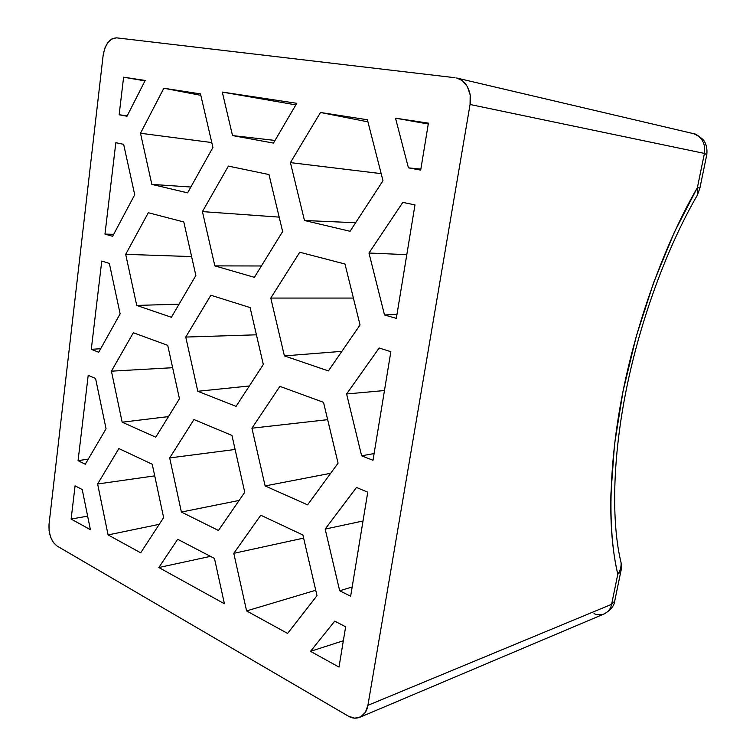 <?xml version="1.0" encoding="UTF-8"?>
<svg xmlns="http://www.w3.org/2000/svg" width="756" height="756" viewBox="0 0 756 756"><rect width="100%" height="100%" fill="white"/><g stroke="black" fill="none" stroke-linecap="round" stroke-linejoin="round"><path stroke-width="1.13" d="M454.999 77.717L116.604 37.847L112.096 38.773L107.966 42.402L104.829 48.176L103.156 55.207L49.045 524.106L49.083 530.721L50.624 537.204L53.43 542.581L57.116 546.049L348.289 716.112L354.687 718.181L360.688 716.877L365.337 712.369L367.907 705.339L470.062 104.479L470.175 94.935L467.331 86.477L461.982 80.438L456.643 78.01C465.743 79.285 472.642 93.347 470.062 104.479L367.907 705.339L611.604 604.318L617.813 574.182C615.204 563.267 613.314 551.067 612.124 537.592C610.933 524.097 610.536 509.516 610.914 493.848L614.524 444.377L623.057 391.098L636.268 336.325L653.638 282.564L674.333 232.281L697.372 187.677L704.422 153.421L470.062 104.479L704.422 153.421L697.372 187.677L699.924 188.055L697.372 187.677C667.775 238.329 638.31 314.978 623.057 391.098C607.805 467.255 608.051 534.105 617.813 574.182L611.604 604.318L367.907 705.339C366.972 711.046 364.231 715.053 359.695 717.35C355.774 718.748 351.965 718.332 348.289 716.112L57.116 546.049C51.238 541.494 48.545 534.18 49.045 524.106L103.156 55.207C105.15 44.075 109.639 38.282 116.604 37.847L454.999 77.717M82.234 489.548L90.399 529.701L71.13 519.051L75.08 485.815L82.234 489.548L90.399 529.701L71.13 519.051L87.639 516.15L71.13 519.051L75.08 485.815L82.234 489.548M214.468 558.448L224.409 603.76L158.836 567.52L177.698 539.283L214.468 558.448L224.409 603.76L158.836 567.52L210.47 556.369L158.836 567.52L177.698 539.283L214.468 558.448M123.606 77.197L145.19 80.448L127.017 116.226L119.146 114.78L123.606 77.197L145.19 80.448L127.017 116.226L119.146 114.78L127.254 115.753L119.146 114.78L123.606 77.197L144.972 80.883L123.606 77.197M222.283 92.071L296.768 103.298L273.455 143.092L232.527 135.579L222.283 92.071L296.768 103.298L273.455 143.092L232.527 135.579L222.283 92.071L295.842 104.876L222.283 92.071M428.416 123.133L420.695 170.109L408.42 167.851L395.511 118.182L428.416 123.133L420.695 170.109L408.42 167.851L395.511 118.182L428.416 123.133M414.978 204.914L396.324 318.38L384.511 314.969L368.966 253.024L402.806 202.381L414.978 204.914L396.324 318.38L384.511 314.969L368.966 253.024L402.806 202.381L414.978 204.914M390.852 351.682L373.001 460.291L361.623 455.811L346.607 393.97L379.143 348.015L390.852 351.682L373.001 460.291L361.623 455.811L346.607 393.97L379.143 348.015L390.852 351.682M367.756 492.175L350.652 596.229L339.69 590.776L325.165 529.077L356.482 487.469L367.756 492.175L350.652 596.229L339.69 590.776L325.165 529.077L356.482 487.469L367.756 492.175M334.757 621.13L345.634 626.8L339.009 667.094L310.518 651.341L334.757 621.13L345.634 626.8L339.009 667.094L310.518 651.341L343.337 640.767L310.518 651.341L334.757 621.13M112.616 236.316L104.971 234.105L115.829 142.695L123.644 144.32L134.71 194.764L112.616 236.316L104.971 234.105L113.674 234.322L104.971 234.105L115.829 142.695L123.644 144.32L134.71 194.764L112.616 236.316M98.705 352.258L91.287 349.329L101.767 261.056L109.355 263.438L120.128 313.844L98.705 352.258L91.287 349.329L100.68 348.714L91.287 349.329L101.767 261.056L109.355 263.438L120.128 313.844L98.705 352.258M78.066 460.659L88.197 375.363L95.568 378.444L106.048 428.794L85.277 464.241L78.066 460.659L88.272 459.119L78.066 460.659L88.197 375.363L95.568 378.444L106.048 428.794L85.277 464.241L78.066 460.659M270.78 298.062L299.763 252.23L344.991 264.033L360.045 324.967L328.387 370.922L284.398 355.887L270.78 298.062L299.763 252.23L344.991 264.033L360.045 324.967L328.387 370.922L284.398 355.887L270.78 298.062L353.402 298.072L270.78 298.062M233.793 553.326L260.773 515.205L302.901 534.993L316.991 595.69L287.611 633.433L246.588 610.914L233.793 553.326L260.773 515.205L302.901 534.993L316.991 595.69L287.611 633.433L246.588 610.914L233.793 553.326L303.628 538.121L233.793 553.326M118.872 448.563L152.239 464.241L163.627 517.595L140.692 552.816L108.089 534.927L97.618 483.982L118.872 448.563L152.239 464.241L163.627 517.595L140.692 552.816L108.089 534.927L97.618 483.982L118.872 448.563M133.33 332.753L167.728 345.341L179.456 398.781L155.764 437.185L122.16 422.198L111.415 371.168L133.33 332.753L167.728 345.341L179.456 398.781L155.764 437.185L122.16 422.198L111.415 371.168L133.33 332.753M163.854 88.235L200.491 93.905L212.918 147.448L187.601 192.856L151.843 184.398L140.493 133.264L163.854 88.235L200.491 93.905L212.918 147.448L187.601 192.856L151.843 184.398L140.493 133.264L163.854 88.235L200.822 95.332L163.854 88.235M148.308 212.719L183.802 221.981L195.87 275.486L171.385 317.274L136.732 305.433L125.694 254.337L148.308 212.719L183.802 221.981L195.87 275.486L171.385 317.274L136.732 305.433L125.694 254.337L148.308 212.719M193.961 419.552L231.941 435.428L244.755 492.279L218.437 530.476L181.393 512.048L169.694 457.928L193.961 419.552L231.941 435.428L244.755 492.279L218.437 530.476L181.393 512.048L169.694 457.928L193.961 419.552M228.388 166.103L268.985 174.551L282.631 231.553L254.385 277.329L214.836 265.885L202.428 211.604L228.388 166.103L268.985 174.551L282.631 231.553L254.385 277.329L214.836 265.885L202.428 211.604L228.388 166.103M210.848 295.246L250.094 307.56L263.315 364.505L236.061 406.359L197.798 391.287L185.759 337.063L210.848 295.246L250.094 307.56L263.315 364.505L236.061 406.359L197.798 391.287L185.759 337.063L210.848 295.246M251.928 428.198L279.881 386.363L323.511 402.324L338.074 463.163L307.579 504.857L265.12 485.928L251.928 428.198L279.881 386.363L323.511 402.324L338.074 463.163L307.579 504.857L265.12 485.928L251.928 428.198L327.66 419.665L251.928 428.198M290.417 162.616L320.487 112.483L367.397 119.75L382.99 180.731L350.075 231.279L304.47 220.497L290.417 162.616L320.487 112.483L367.397 119.75L382.99 180.731L350.075 231.279L304.47 220.497L290.417 162.616L381.175 173.634L290.417 162.616M428.274 124.012L395.511 118.182L428.274 124.012M256.426 334.813L185.759 337.063L256.426 334.813M249.329 385.985L197.798 391.287L249.329 385.985M279.172 217.123L202.428 211.604L279.172 217.123M261.387 265.98L214.836 265.885L261.387 265.98M275.004 140.436L232.527 135.579L275.004 140.436M235.107 449.47L169.694 457.928L235.107 449.47M239.132 500.444L181.393 512.048L239.132 500.444M191.608 256.586L125.694 254.337L191.608 256.586M179.059 304.177L136.732 305.433L179.059 304.177M211.784 142.553L140.493 133.264L211.784 142.553M190.852 187.025L151.843 184.398L190.852 187.025M172.633 367.709L111.415 371.168L172.633 367.709M168.465 416.594L122.16 422.198L168.465 416.594M154.715 475.864L97.618 483.982L154.715 475.864M159.251 524.314L108.089 534.927L159.251 524.314M315.734 590.266L246.588 610.914L315.734 590.266M330.665 473.284L265.12 485.928L330.665 473.284M341.873 351.351L284.398 355.887L341.873 351.351M367.936 121.858L320.487 112.483L367.936 121.858M355.641 222.736L304.47 220.497L355.641 222.736M363.022 520.988L325.165 529.077L363.022 520.988M352.183 586.958L339.69 590.776L352.183 586.958M384.464 390.54L346.607 393.97L384.464 390.54M374.107 453.543L361.623 455.811L374.107 453.543M406.794 254.668L368.966 253.024L406.794 254.668M396.985 314.392L384.511 314.969L396.985 314.392M420.856 169.117L408.42 167.851L420.856 169.117M614.978 599.82L614.685 601.266L611.604 604.318C610.735 608.712 608.268 611.906 604.214 613.91C608.268 611.906 610.735 608.712 611.604 604.318L614.685 601.247L614.987 599.801M691.693 133.292L693.101 133.547C701.908 136.704 705.679 143.328 704.422 153.421C705.679 143.328 701.908 136.704 693.101 133.547C694.301 133.103 697.533 135.031 702.806 139.34C703.212 139.52 707.937 144.708 706.784 154.678L704.422 153.421L706.775 154.706L699.905 188.055L697.353 195.161L697.372 187.677L697.353 195.161C667.161 247.146 640.398 319.693 626.308 389.548C612.265 459.365 611.434 523.294 621.082 562.719C621.309 566.972 620.222 570.799 617.813 574.182C620.222 570.799 621.309 566.972 621.082 562.719C621.47 566.896 621.356 569.948 620.742 571.867L617.813 574.182L620.789 571.753L620.95 570.884L614.685 601.247C614.127 605.934 610.65 610.149 604.252 613.891M696.285 197.004L697.353 195.161L696.285 197.004M620.118 558.504L621.082 562.719L620.118 558.504M359.695 717.35L604.214 613.91C600.689 615.195 597.297 615.1 594.008 613.617M456.926 78.076L693.101 133.547"/></g></svg>
